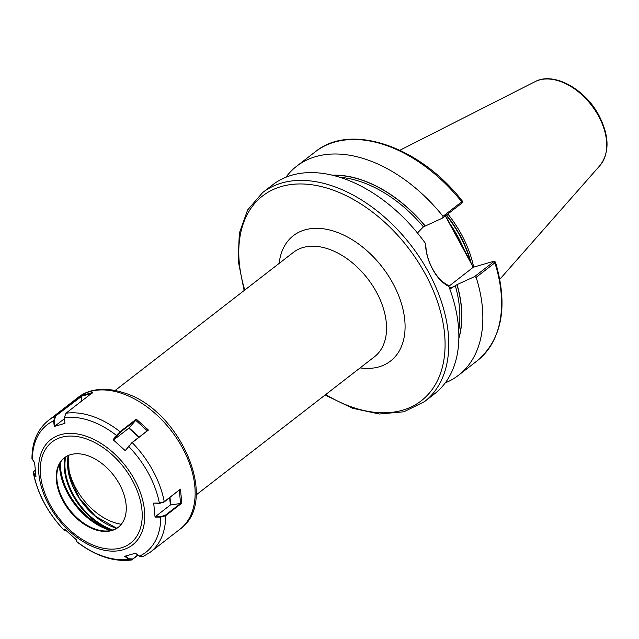 <?xml version="1.0" encoding="UTF-8"?>
<svg xmlns="http://www.w3.org/2000/svg" width="639" height="639" viewBox="0 0 639 639"><rect width="100%" height="100%" fill="white"/><g stroke="black" fill="none" stroke-linecap="round" stroke-linejoin="round"><path stroke-width="0.96" d="M417.451 232.963L423.417 226.885L442.675 217.995L443.019 216.309L461.733 201.812L461.725 201.285M448.842 286.456C442.555 283.269 437.148 277.526 432.611 269.227C428.082 260.832 425.71 252.245 425.486 243.459L425.774 244.378C426.013 252.772 428.274 260.928 432.555 268.851C436.844 276.711 441.972 282.158 447.947 285.21L448.842 286.456A132.193 85.059 52.2 0 1 434.568 393.824L424.496 401.627A132.193 85.059 52.2 0 0 428.609 272.326A132.193 85.059 52.2 0 0 262.565 192.635L247.612 209.999L239.321 233.227L238.163 260.68L244.138 290.529M445.455 215.846L457.796 237.476L473.355 267.222M447.851 213.985A92.527 59.539 52.2 0 1 461.478 234.529A92.527 59.539 52.2 0 1 473.683 267.126M262.565 192.635L272.645 184.831A132.193 85.059 52.2 0 1 425.486 243.459M462.221 202.715L462.388 201.117C420.071 146.467 350.739 122.416 315.362 151.739A132.193 85.059 52.2 0 1 461.733 201.812L461.821 203.162L442.675 217.995M494.019 261.287L495.465 262.038L494.874 262.837L476.151 277.334A132.193 85.059 52.2 0 1 458.57 375.229A132.193 85.059 52.2 0 1 445.271 382.849M285.945 177.211A132.193 85.059 52.2 0 1 296.64 166.236A132.193 85.059 52.2 0 1 443.019 216.309M332.256 175.15A113.87 73.277 52.2 0 1 425.239 225.966M476.151 277.334L474.521 276.639L457.077 284.611A113.87 73.277 52.2 0 1 458.834 338.518M457.077 284.611L449.824 289.092M461.709 202.691L461.821 203.162M474.521 276.639L493.659 261.814L493.548 261.335L473.267 267.254L448.77 286.36M458.57 375.229L477.285 360.723A132.193 85.059 52.2 0 0 494.874 262.837L493.548 261.335M473.283 267.366L445.351 215.926M65.737 456.837A54.195 34.873 -127.8 0 0 65.154 469.561A54.195 34.873 -127.8 0 0 106.833 527.471L112.664 530.05M64.595 457.62A43.979 28.3 -127.8 0 0 57.398 470.184A43.979 28.3 -127.8 0 0 95.427 529.14A43.979 28.3 -127.8 0 0 104.5 530.977A43.979 28.3 -127.8 0 0 118.463 527.143M112.041 530.234L106.505 528.141A54.73 35.217 52.2 0 1 64.882 457.412M94.868 529.579A43.979 28.3 -127.8 0 0 118.183 527.367A43.979 28.3 -127.8 0 0 122.137 489.674A43.979 28.3 -127.8 0 0 87.631 455.623A43.979 28.3 -127.8 0 0 64.315 457.836A43.979 28.3 -127.8 0 0 60.37 495.529A43.979 28.3 -127.8 0 0 94.868 529.579M136.283 419.144L135.963 420.111L120.388 432.18L116.913 435.734L116.458 435.423L120.084 431.7L136.283 419.144L148.424 430.047L132.209 442.603L125.204 450.623L113.111 439.712L116.458 435.423A80.634 51.887 -127.8 0 0 89.923 420.694A80.634 51.887 -127.8 0 0 64.363 417.69L64.962 423.353L54.243 426.445L53.652 420.805L55.17 416.364L82.088 395.509L92.839 392.386L65.913 413.249L64.363 417.69M91.984 393.392L81.92 396.1L55.17 416.364A83.278 53.588 -127.8 0 0 48.324 420.502C37.437 429.392 31.974 442.156 31.95 458.786L34.586 462.564L35.968 476.55L33.755 473.866L33.603 471.894M65.458 530.729L64.635 530.865L64.443 529.044L76.552 539.931L76.768 541.776C95.307 555.994 113.51 562.072 131.362 560.028L128.758 559.277L124.685 556.305L135.42 553.206L140.34 556.657L142.896 556.673L150.341 552.168A83.278 53.588 -127.8 0 0 165.637 515.697L160.756 517.103L155.061 517.095L153.703 503.093L159.367 503.109L164.239 501.671L180.438 489.123L181.843 503.133L165.637 515.697L165.213 515.314L180.502 503.476L170.373 504.994L155.389 516.6L160.804 516.608L165.213 515.314M138.128 555.267L131.362 560.028M106.833 527.471L106.505 528.141A54.283 34.929 -127.8 0 1 60.37 462.452M163.328 516.775L163.584 516.16M35.161 470.168L33.683 471.686L33.931 473.371L36.088 475.991M76.544 541.249L76.345 539.468M64.986 528.948L65.098 530.482L65.969 530.538M55.617 416.476L54.163 420.718L54.746 426.213L64.467 418.681M54.746 426.213L54.243 426.445M81.233 401.372L81.752 396.34M82.088 395.509L81.92 396.1M180.438 489.123L164.095 502.046L159.438 503.404L153.703 503.093M155.061 517.095L155.389 516.6M180.502 503.476L179.399 490.105M180.701 503.516L181.843 503.133M125.204 450.623L131.842 442.715L147.313 430.774L135.732 420.326L129.086 427.914L139.19 437.02M138.879 437.252L128.806 428.178L113.654 439.92L113.111 439.712M116.913 435.734L113.654 439.92M147.313 430.774L148.424 430.047M140.189 556.593L135.252 553.174M125.204 555.986L129.078 558.805L132.704 558.941L137.776 555.011M67.958 457.212A52.302 33.659 -127.8 0 0 75.857 488.26A52.302 33.659 -127.8 0 0 121.322 524.268M196.125 494.953L374.414 356.818A66.097 42.533 -127.8 0 0 376.475 292.167A66.097 42.533 -127.8 0 0 293.453 252.325L115.164 390.461M279.147 263.404A79.316 51.04 52.2 0 1 325.634 229.145A79.316 51.04 52.2 0 1 392.977 283.484A79.316 51.04 52.2 0 1 360.108 367.896M244.777 290.034A129.549 83.358 52.2 0 1 293.772 184.232A129.549 83.358 52.2 0 1 425.31 274.059A129.549 83.358 52.2 0 1 429.887 392.426A129.549 83.358 52.2 0 1 325.738 394.535M449.185 222.715A92 59.203 52.2 0 1 458.091 236.981A92 59.203 52.2 0 1 464.992 251.83M446.262 215.215A92 59.203 52.2 0 1 459.816 235.647A92 59.203 52.2 0 1 470.496 261.958M446.541 215A92.056 59.235 52.2 0 1 460.096 235.448A92.056 59.235 52.2 0 1 471.151 263.172M399.886 150.253L535.067 81.664A53.412 34.37 52.2 0 1 598.583 116.13A53.412 34.37 52.2 0 1 600.005 165.477L499.826 279.251M332.879 175.302A113.686 73.15 52.2 0 1 425.111 226.006M340.02 177.299A112.36 72.303 52.2 0 1 423.417 226.885M456.949 284.651A113.686 73.15 52.2 0 1 458.842 337.879M455.264 285.529A112.36 72.303 52.2 0 1 458.69 330.467M453.738 286.711L449.409 287.973M116.657 528.325A54.195 34.873 52.2 0 1 115.092 527.822A54.195 34.873 52.2 0 1 67.718 467.58A54.195 34.873 52.2 0 1 68.157 455.543M69.443 476.862A54.73 35.217 -127.8 0 0 105.571 523.493M59.507 463.994A54.738 35.225 -127.8 0 0 107.592 529.451A54.738 35.225 -127.8 0 0 111.018 530.482M121.985 393.456A83.278 53.588 -127.8 0 0 77.838 397.642C86.792 390.205 102.951 385.908 124.134 392.897C180.102 409.343 220.351 501.335 179.847 529.308A83.278 53.588 -127.8 0 0 187.323 457.931A83.278 53.588 -127.8 0 0 121.985 393.456M86.193 436.221A66.664 42.893 -127.8 0 0 38.891 474.21A66.664 42.893 -127.8 0 0 97.168 548.31A66.664 42.893 -127.8 0 0 144.47 510.321A66.664 42.893 -127.8 0 0 86.193 436.221M85.977 438.777A64.02 41.192 -127.8 0 0 40.553 475.264A64.02 41.192 -127.8 0 0 96.521 546.425A64.02 41.192 -127.8 0 0 141.946 509.938A64.02 41.192 -127.8 0 0 85.977 438.777M120.388 432.18L120.084 431.7A83.278 53.588 -127.8 0 0 92.479 416.324A83.278 53.588 -127.8 0 0 65.913 413.249M54.163 420.718L53.652 420.805A80.634 51.887 -127.8 0 0 32.365 459.864M33.931 473.371L33.755 473.866A80.634 51.887 -127.8 0 0 64.555 530.658L65.098 530.482M76.456 541.041L76.664 541.545A80.634 51.887 -127.8 0 0 103.198 556.281A80.634 51.887 -127.8 0 0 128.758 559.277L129.078 558.805M139.214 556.058L139.47 556.162A80.634 51.887 -127.8 0 0 160.756 517.103L160.804 516.608M159.438 503.404L159.367 503.109A80.634 51.887 -127.8 0 0 128.559 446.31L128.551 446.078M164.095 502.046L164.239 501.671A83.278 53.588 -127.8 0 0 132.209 442.603L131.842 442.715M170.373 504.994L169.662 497.733M169.998 497.477L170.717 504.858M132.704 558.941L132.752 559.429M535.067 81.664C553.606 71.472 585.164 88.957 598.999 115.539C609.366 135.875 609.702 152.521 600.005 165.477M495.465 262.038C508.309 306.129 502.246 339.029 477.285 360.723M296.64 166.236L315.362 151.739M325.107 395.022L352.512 408.265L379.382 414.008L403.944 411.78L424.496 401.627M116.793 528.253L95.69 516.432L79.212 497.877L69.379 476.023L68.237 455.511M77.838 397.642L48.324 420.502M179.847 529.308L150.341 552.168M64.635 530.865C48.125 513.492 37.701 494.235 33.364 473.076M33.683 471.686L33.492 472.109M76.48 541.161L76.688 541.672M65.681 530.674L65.178 530.865"/></g></svg>
